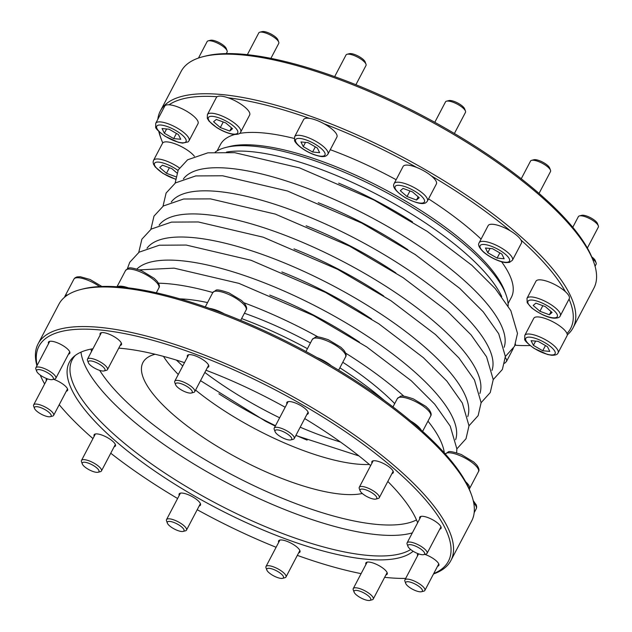 <?xml version="1.0" encoding="UTF-8"?>
<svg xmlns="http://www.w3.org/2000/svg" width="632" height="632" viewBox="0 0 632 632"><rect width="100%" height="100%" fill="white"/><g stroke="black" fill="none" stroke-linecap="round" stroke-linejoin="round"><path stroke-width="0.95" d="M384.43 400.562A167.314 51.563 -152.3 0 0 339.866 367.808M307.444 348.682A167.314 51.563 -152.3 0 0 241.606 318.583M501.729 296.606A167.314 51.563 -152.3 0 0 398.784 206.395A167.314 51.563 -152.3 0 0 251.512 151.68A167.314 51.563 -152.3 0 0 226.501 152.099M508.136 305.935A167.314 51.563 -152.3 0 0 505.987 294.646A167.314 51.563 -152.3 0 0 405.144 203.062A167.314 51.563 -152.3 0 0 254.34 146.284A167.314 51.563 -152.3 0 0 225.695 147.485A167.314 51.563 -152.3 0 0 215.18 152.138M160.331 111.027L181.115 71.44A233.113 71.843 27.7 0 1 203.062 56.683A233.113 71.843 27.7 0 1 242.98 55A233.113 71.843 27.7 0 1 453.081 134.11A233.113 71.843 27.7 0 1 593.59 261.711A233.113 71.843 27.7 0 1 593.898 288.16L573.113 327.747A233.113 71.843 -152.3 0 0 464.007 193.534A233.113 71.843 -152.3 0 0 222.195 94.587A233.113 71.843 -152.3 0 0 160.331 111.027A233.113 71.843 -152.3 0 0 157.826 119.306M203.062 56.683L205.376 56.09A231.233 71.258 27.7 0 1 421.465 115.127A231.233 71.258 27.7 0 1 592.761 259.468L593.59 261.711M565.411 291.668A18.802 5.791 -152.3 0 0 548.047 281.619A18.802 5.791 -152.3 0 0 535.968 281.216L526.993 298.312A18.802 5.791 -152.3 0 1 546.332 301.922A18.802 5.791 -152.3 0 1 560.284 315.795L569.258 298.691A18.802 5.791 -152.3 0 0 565.411 291.668A231.233 71.258 -152.3 0 0 520.926 239.986A18.802 5.791 -152.3 0 0 510.38 230.877A231.233 71.258 -152.3 0 0 431.285 175.854A18.802 5.791 -152.3 0 0 416.63 167.425A231.233 71.258 -152.3 0 0 324.113 123.801A18.802 5.791 -152.3 0 0 309.285 118.326A231.233 71.258 -152.3 0 0 228.144 97.794A18.802 5.791 -152.3 0 0 217.116 96.728A231.233 71.258 -152.3 0 0 169.076 104.794A18.802 5.791 -152.3 0 0 164.731 106.168L155.749 123.264L155.654 126.969C155.235 128.217 158.411 131.33 165.173 136.322L178.485 142.35L182.616 143.124L188.099 141.908L189.039 140.746A18.802 5.791 -152.3 0 0 175.088 126.874A18.802 5.791 -152.3 0 0 155.749 123.264M558.08 352.877A18.802 5.791 -152.3 0 0 545.147 339.558A18.802 5.791 -152.3 0 0 525.247 334.834A18.802 5.791 -152.3 0 0 524.789 335.402L524.686 339.108C524.276 340.348 527.443 343.468 534.214 348.461L547.525 354.489L551.657 355.263C555.457 355.318 557.606 354.528 558.08 352.877L567.054 335.782A18.802 5.791 -152.3 0 0 566.983 333.522A231.233 71.258 -152.3 0 0 569.053 299.078M515.056 345.238A231.233 71.258 -152.3 0 0 530.098 345.53M567.267 334.889A233.113 71.843 -152.3 0 0 573.113 327.747M158.758 131.345A233.113 71.843 -152.3 0 0 160.639 137.476L161.468 139.719A231.233 71.258 -152.3 0 0 162.748 142.919A18.802 5.791 -152.3 0 0 162.519 143.251L153.544 160.354L153.102 161.99L153.45 164.059L155.18 166.927L162.969 173.413L175.364 179.18M159.193 131.772A231.233 71.258 -152.3 0 0 161.468 139.719M505.987 294.646L504.66 291.052A164.304 50.639 -152.3 0 0 405.626 201.118A164.304 50.639 -152.3 0 0 257.54 145.36A164.304 50.639 -152.3 0 0 229.4 146.545L225.695 147.485M294.196 138.448A164.304 50.639 -152.3 0 0 264.026 133.004A164.304 50.639 -152.3 0 0 239.536 133.415M234.764 134.49A164.304 50.639 -152.3 0 0 220.418 144.594L217.124 150.858M508.073 303.613L511.367 297.348A164.304 50.639 -152.3 0 0 501.547 261.735M481.078 239.094A164.304 50.639 -152.3 0 0 428.551 198.883M396.146 179.725A164.304 50.639 -152.3 0 0 330.275 149.697M515.372 344.519L515.404 344.448A18.802 5.791 -152.3 0 0 515.554 344.061M566.983 333.522A18.802 5.791 -152.3 0 0 551.238 320.969A18.802 5.791 -152.3 0 0 534.222 317.738A18.802 5.791 -152.3 0 0 533.764 318.299L524.789 335.402M510.38 230.877A18.802 5.791 -152.3 0 0 488.141 225.64L479.167 242.743C477.673 244.75 479.159 247.886 483.614 252.152C491.064 258.417 501.555 262.509 506.113 262.604L509.463 262.406L512.457 260.218A18.802 5.791 -152.3 0 0 498.506 246.354A18.802 5.791 -152.3 0 0 479.167 242.743M512.457 260.218L521.432 243.123A18.802 5.791 -152.3 0 0 520.926 239.986M416.63 167.425A18.802 5.791 -152.3 0 0 403.098 166.477L394.123 183.58C392.077 186.867 395.869 191.615 405.483 197.808C423.709 207.043 426.094 202.833 427.414 201.055A18.802 5.791 -152.3 0 0 413.462 187.19A18.802 5.791 -152.3 0 0 394.123 183.58M427.414 201.055L436.388 183.959A18.802 5.791 -152.3 0 0 431.285 175.854M309.285 118.326A18.802 5.791 -152.3 0 0 303.629 119.574L294.646 136.678L294.552 140.383C294.236 141.71 300.706 149.563 314.033 154.682C322.36 157.344 322.786 156.444 323.608 156.554C325.267 156.562 326.712 155.764 327.937 154.153A18.802 5.791 -152.3 0 0 313.986 140.288A18.802 5.791 -152.3 0 0 294.646 136.678M327.937 154.153L336.911 137.049A18.802 5.791 -152.3 0 0 324.113 123.801M217.116 96.728A18.802 5.791 -152.3 0 0 216.373 97.494L207.399 114.597L207.296 118.303L209.034 121.178L216.823 127.656C223.049 131.495 228.808 133.755 234.085 134.442C238.074 134.521 240.271 133.731 240.689 132.08A18.802 5.791 -152.3 0 0 226.738 118.208A18.802 5.791 -152.3 0 0 207.399 114.597M240.689 132.08L249.664 114.977A18.802 5.791 -152.3 0 0 228.144 97.794M189.039 140.746L198.014 123.643A18.802 5.791 -152.3 0 0 188.81 112.551A18.802 5.791 -152.3 0 0 169.076 104.794M194.395 156.262A18.802 5.791 -152.3 0 0 177.371 144.736A18.802 5.791 -152.3 0 0 162.748 142.919M355.895 84.72L366.007 65.467A11.281 3.476 -152.3 0 0 365.991 64.188L365.162 61.944A9.401 2.899 -152.3 0 0 358.194 56.074A9.401 2.899 -152.3 0 0 349.409 53.673L347.094 54.265A11.281 3.476 -152.3 0 0 346.028 54.984L334.668 76.622M365.991 64.188A11.281 3.476 -152.3 0 0 357.633 57.149A11.281 3.476 -152.3 0 0 347.094 54.265M454.392 133.486L465.476 112.37A11.281 3.476 -152.3 0 0 465.46 111.09L464.631 108.846A9.401 2.899 -152.3 0 0 457.671 102.984A9.401 2.899 -152.3 0 0 448.886 100.583L446.563 101.167A11.281 3.476 -152.3 0 0 445.505 101.886L434.792 122.292M465.46 111.09A11.281 3.476 -152.3 0 0 457.11 104.051A11.281 3.476 -152.3 0 0 446.563 101.167M539.041 193.416L550.519 171.533A11.281 3.476 -152.3 0 0 550.512 170.253L549.674 168.009A9.401 2.899 -152.3 0 0 542.714 162.148A9.401 2.899 -152.3 0 0 533.929 159.746L531.615 160.338A11.281 3.476 -152.3 0 0 530.548 161.049L521.25 178.769M550.512 170.253A11.281 3.476 -152.3 0 0 542.153 163.214A11.281 3.476 -152.3 0 0 531.615 160.338M587.365 248.036L598.346 227.109A11.281 3.476 -152.3 0 0 598.338 225.829L597.501 223.586A9.401 2.899 -152.3 0 0 590.541 217.716A9.401 2.899 -152.3 0 0 581.756 215.315L579.441 215.907A11.281 3.476 -152.3 0 0 578.375 216.618L572.774 227.283M598.338 225.829A11.281 3.476 -152.3 0 0 589.98 218.783A11.281 3.476 -152.3 0 0 579.441 215.907M595.06 266.254L596.142 264.192A11.281 3.476 -152.3 0 0 596.126 262.912L595.297 260.668A9.401 2.899 -152.3 0 0 591.75 256.9M596.126 262.912A11.281 3.476 -152.3 0 0 592.547 258.907M226.296 53.601L227.109 52.061A11.281 3.476 -152.3 0 0 227.093 50.781L226.264 48.538A9.401 2.899 -152.3 0 0 219.296 42.668A9.401 2.899 -152.3 0 0 210.511 40.266L208.197 40.859A11.281 3.476 -152.3 0 0 207.13 41.57L198.48 58.049M227.093 50.781A11.281 3.476 -152.3 0 0 218.735 43.734A11.281 3.476 -152.3 0 0 208.197 40.859M169.384 167.741L166.461 173.31L159.738 167.496L162.464 165.181L171.92 168.673L176.881 172.955M175.775 176.747L166.461 173.31M164.36 133.226L162.053 128.533L169.084 129.212L178.429 134.584L180.744 139.277L173.705 138.598L164.36 133.226L166.595 128.968M176.423 133.431L173.705 138.598M547.47 346.723L549.777 351.416L542.746 350.736L533.4 345.364L531.085 340.672L538.124 341.351L547.47 346.723M535.636 341.106L533.4 345.364M545.456 345.562L542.746 350.736M545.369 306.639L552.099 312.445L549.366 314.768L539.91 311.268L533.187 305.461L535.912 303.139L545.369 306.639M542.833 305.698L539.91 311.268M551.057 311.552L549.366 314.768M300.95 141.939L307.982 142.619L317.327 147.991L319.642 152.683L312.603 152.004L303.257 146.632L300.95 141.939M305.493 142.382L303.257 146.632M315.321 146.837L312.603 152.004M232.497 128.731L229.772 131.045L220.315 127.553L213.584 121.747L216.318 119.424L225.774 122.924L232.497 128.731M231.462 127.83L229.772 131.045M223.238 121.984L220.315 127.553M492.502 248.692L501.848 254.064L504.154 258.757L497.123 258.077L487.778 252.705L485.471 248.013L492.502 248.692M490.013 248.447L487.778 252.705M499.841 252.903L497.123 258.077M403.042 188.407L412.498 191.899L419.221 197.713L416.496 200.028L407.04 196.536L400.309 190.722L403.042 188.407M409.963 190.967L407.04 196.536M418.187 196.813L416.496 200.028M270.899 58.357L278.752 43.395A11.281 3.476 -152.3 0 0 278.736 42.115A11.281 3.476 -152.3 0 0 270.385 35.068A11.281 3.476 -152.3 0 0 259.839 32.193A11.281 3.476 -152.3 0 0 258.78 32.904L247.357 54.668M278.736 42.115L277.906 39.871A9.401 2.899 -152.3 0 0 270.946 34.002A9.401 2.899 -152.3 0 0 262.162 31.6L259.839 32.193M369.365 464.473A131.59 40.559 27.7 0 1 195.58 390.078M178.287 374.492A131.59 40.559 27.7 0 1 163.483 356.385M38.102 343.84L58.887 304.253A233.113 71.843 27.7 0 1 80.833 289.488L83.148 288.903A231.233 71.258 27.7 0 1 117.331 286.786A18.802 5.791 27.7 0 1 128.359 287.852A231.233 71.258 27.7 0 1 209.508 308.384A18.802 5.791 27.7 0 1 224.336 313.859A231.233 71.258 27.7 0 1 316.845 357.483A18.802 5.791 27.7 0 1 331.5 365.904A231.233 71.258 27.7 0 1 410.595 420.928A18.802 5.791 27.7 0 1 421.149 430.044A231.233 71.258 27.7 0 1 465.626 481.726A18.802 5.791 27.7 0 1 469.481 488.749A18.802 5.791 27.7 0 1 469.252 489.081A231.233 71.258 27.7 0 1 470.532 492.281L471.361 494.524A233.113 71.843 27.7 0 1 471.669 520.973L450.885 560.56A233.113 71.843 -152.3 0 0 341.778 426.347A233.113 71.843 -152.3 0 0 99.967 327.4A233.113 71.843 -152.3 0 0 38.102 343.84A233.113 71.843 -152.3 0 0 36.94 365.746M316.845 357.483A231.233 71.258 27.7 0 1 331.5 365.904M410.595 420.928A231.233 71.258 27.7 0 1 421.149 430.044M117.331 286.786A231.233 71.258 27.7 0 1 128.359 287.852M209.508 308.384A231.233 71.258 27.7 0 1 224.336 313.859M465.626 481.726A231.233 71.258 27.7 0 1 469.252 489.081M64.733 297.111A18.802 5.791 27.7 0 1 64.946 296.218A18.802 5.791 27.7 0 1 67.814 294.86M433.52 573.951A233.113 71.843 -152.3 0 0 450.885 560.56M384.643 577.332A231.233 71.258 -152.3 0 0 387.021 577.577A231.233 71.258 -152.3 0 0 405.704 578.399M433.71 573.587A231.233 71.258 -152.3 0 0 276.784 390.687A231.233 71.258 -152.3 0 0 37.13 365.375M40.251 375.1A231.233 71.258 -152.3 0 0 44.635 383.964M59.226 404.717A231.233 71.258 -152.3 0 0 92.959 438.584M110.75 453.231A231.233 71.258 -152.3 0 0 177.608 498.514M197.208 509.708A231.233 71.258 -152.3 0 0 276.105 547.28M297.332 555.378A231.233 71.258 -152.3 0 0 361.101 573.643M80.833 289.488A233.113 71.843 27.7 0 1 120.752 287.813A233.113 71.843 27.7 0 1 330.852 366.923A233.113 71.843 27.7 0 1 471.361 494.524M120.183 345.435A12.032 3.705 -152.3 0 0 121.447 344.637A12.032 3.705 -152.3 0 0 112.512 335.766A12.032 3.705 -152.3 0 0 100.14 333.451A12.032 3.705 -152.3 0 0 100.204 334.944M362.31 493.497A131.59 40.559 27.7 0 1 220.481 448.325A131.59 40.559 27.7 0 1 142.943 362.523A131.59 40.559 27.7 0 1 155.109 354.252M410.689 549.532A195.509 60.253 27.7 0 1 201.979 495.638A195.509 60.253 27.7 0 1 72.222 359.734A195.509 60.253 27.7 0 1 75.382 355.366M118.761 348.129A196.876 60.672 27.7 0 1 121.597 348.382A196.876 60.672 27.7 0 1 184.505 362.65M205.993 370.249A196.876 60.672 27.7 0 1 285.182 407.253M304.719 418.574A196.876 60.672 27.7 0 1 370.668 465.587M387.811 481.45A196.876 60.672 27.7 0 1 417.641 522.767M413.146 551.246A196.876 60.672 27.7 0 1 194.601 496.049A196.876 60.672 27.7 0 1 73.889 356.567A196.876 60.672 27.7 0 1 92.959 348.745M207.43 367.508A12.032 3.705 -152.3 0 0 208.694 366.718A12.032 3.705 -152.3 0 0 199.767 357.838A12.032 3.705 -152.3 0 0 187.388 355.532A12.032 3.705 -152.3 0 0 187.459 357.025M306.907 414.41A12.032 3.705 -152.3 0 0 308.171 413.62A12.032 3.705 -152.3 0 0 299.236 404.749A12.032 3.705 -152.3 0 0 286.865 402.434A12.032 3.705 -152.3 0 0 286.928 403.927M391.951 473.581A12.032 3.705 -152.3 0 0 393.215 472.783A12.032 3.705 -152.3 0 0 384.288 463.912A12.032 3.705 -152.3 0 0 371.908 461.597A12.032 3.705 -152.3 0 0 371.972 463.09M439.777 529.15A12.032 3.705 -152.3 0 0 441.041 528.352A12.032 3.705 -152.3 0 0 432.114 519.48A12.032 3.705 -152.3 0 0 419.735 517.173A12.032 3.705 -152.3 0 0 419.798 518.659M418.123 553.695A12.032 3.705 -152.3 0 0 417.823 553.893A12.032 3.705 -152.3 0 0 417.531 554.256A12.032 3.705 -152.3 0 0 417.594 555.749M437.565 566.233A12.032 3.705 -152.3 0 0 438.837 565.442A12.032 3.705 -152.3 0 0 431.206 557.282A12.032 3.705 -152.3 0 0 424.807 554.359M385.923 574.899A12.032 3.705 -152.3 0 0 387.187 574.109A12.032 3.705 -152.3 0 0 381.554 567.181A12.032 3.705 -152.3 0 0 369.072 562.077A12.032 3.705 -152.3 0 0 365.881 562.922A12.032 3.705 -152.3 0 0 365.944 564.416M298.667 552.826A12.032 3.705 -152.3 0 0 299.939 552.036A12.032 3.705 -152.3 0 0 286.723 541.237A12.032 3.705 -152.3 0 0 278.633 540.85A12.032 3.705 -152.3 0 0 278.696 542.343M199.199 505.924A12.032 3.705 -152.3 0 0 200.463 505.126A12.032 3.705 -152.3 0 0 192.831 496.965A12.032 3.705 -152.3 0 0 179.156 493.94A12.032 3.705 -152.3 0 0 179.219 495.433M114.155 446.761A12.032 3.705 -152.3 0 0 115.419 445.963A12.032 3.705 -152.3 0 0 112.559 441.128A12.032 3.705 -152.3 0 0 101.562 434.942A12.032 3.705 -152.3 0 0 94.113 434.777A12.032 3.705 -152.3 0 0 94.176 436.27M66.328 391.184A12.032 3.705 -152.3 0 0 67.592 390.394A12.032 3.705 -152.3 0 0 67.419 388.672A12.032 3.705 -152.3 0 0 53.562 379.311M46.879 378.647A12.032 3.705 -152.3 0 0 46.286 379.208A12.032 3.705 -152.3 0 0 46.349 380.701M68.532 354.102A12.032 3.705 -152.3 0 0 69.504 353.667A12.032 3.705 -152.3 0 0 69.796 353.304A12.032 3.705 -152.3 0 0 60.87 344.432A12.032 3.705 -152.3 0 0 48.49 342.117A12.032 3.705 -152.3 0 0 48.561 343.611M405.957 582.119A9.401 2.899 27.7 0 1 417.231 585.256A9.401 2.899 27.7 0 1 421.489 591.734A9.401 2.899 27.7 0 1 412.704 589.332A9.401 2.899 27.7 0 1 405.736 583.462A9.401 2.899 27.7 0 1 405.957 582.119M405.736 583.462L404.907 581.219A11.281 3.476 27.7 0 1 404.891 579.939A11.281 3.476 27.7 0 1 405.167 579.599A11.281 3.476 27.7 0 1 417.112 582.435A11.281 3.476 27.7 0 1 424.87 590.43A11.281 3.476 27.7 0 1 423.803 591.141L421.489 591.734M356.574 590.407A9.401 2.899 27.7 0 1 367.5 595.218A9.401 2.899 27.7 0 1 369.839 600.4A9.401 2.899 27.7 0 1 361.054 597.998A9.401 2.899 27.7 0 1 354.094 592.129A9.401 2.899 27.7 0 1 356.574 590.407M354.094 592.129L353.264 589.885A11.281 3.476 27.7 0 1 353.248 588.605A11.281 3.476 27.7 0 1 356.243 587.815A11.281 3.476 27.7 0 1 367.942 592.603A11.281 3.476 27.7 0 1 373.22 599.096A11.281 3.476 27.7 0 1 372.161 599.808L369.839 600.4M53.104 379.287A9.401 2.899 27.7 0 1 52.448 379.595A9.401 2.899 27.7 0 1 43.663 377.193A9.401 2.899 27.7 0 1 36.703 371.332A9.401 2.899 27.7 0 1 45.496 371.632A9.401 2.899 27.7 0 1 53.104 379.287M36.703 371.332L35.874 369.088A11.281 3.476 27.7 0 1 35.858 367.808A11.281 3.476 27.7 0 1 47.455 369.973A11.281 3.476 27.7 0 1 55.829 378.292A11.281 3.476 27.7 0 1 55.553 378.631A11.281 3.476 27.7 0 1 54.771 379.002L52.448 379.595M408.067 546.656A9.401 2.899 27.7 0 1 407.948 546.38A9.401 2.899 27.7 0 1 417.602 547.115A9.401 2.899 27.7 0 1 423.693 554.643A9.401 2.899 27.7 0 1 415.2 552.4A9.401 2.899 27.7 0 1 408.067 546.656M407.261 544.468A11.281 3.476 27.7 0 1 407.111 544.136A11.281 3.476 27.7 0 1 407.103 542.856A11.281 3.476 27.7 0 1 418.7 545.021A11.281 3.476 27.7 0 1 427.074 553.34A11.281 3.476 27.7 0 1 426.007 554.059L423.693 554.643M185.911 392.109A9.401 2.899 27.7 0 1 175.601 384.738A9.401 2.899 27.7 0 1 185.255 385.481A9.401 2.899 27.7 0 1 191.346 393.009A9.401 2.899 27.7 0 1 185.911 392.109M175.601 384.738L174.772 382.494A11.281 3.476 27.7 0 1 174.756 381.215A11.281 3.476 27.7 0 1 186.353 383.379A11.281 3.476 27.7 0 1 194.727 391.706A11.281 3.476 27.7 0 1 193.669 392.417L191.346 393.009M102.487 371A9.401 2.899 27.7 0 1 94.018 367.808A9.401 2.899 27.7 0 1 88.346 362.665A9.401 2.899 27.7 0 1 98.007 363.4A9.401 2.899 27.7 0 1 104.098 370.929A9.401 2.899 27.7 0 1 102.487 371M88.346 362.665L87.516 360.422A11.281 3.476 27.7 0 1 87.5 359.142A11.281 3.476 27.7 0 1 99.106 361.307A11.281 3.476 27.7 0 1 107.48 369.625A11.281 3.476 27.7 0 1 106.413 370.336L104.098 370.929M362.334 493.521A9.401 2.899 27.7 0 1 360.122 490.811A9.401 2.899 27.7 0 1 369.775 491.546A9.401 2.899 27.7 0 1 375.866 499.075A9.401 2.899 27.7 0 1 362.334 493.521M360.122 490.811L359.284 488.568A11.281 3.476 27.7 0 1 359.276 487.288A11.281 3.476 27.7 0 1 370.873 489.452A11.281 3.476 27.7 0 1 379.247 497.771A11.281 3.476 27.7 0 1 378.181 498.482L375.866 499.075M281.019 436.957A9.401 2.899 27.7 0 1 275.07 431.64A9.401 2.899 27.7 0 1 284.732 432.383A9.401 2.899 27.7 0 1 290.823 439.912A9.401 2.899 27.7 0 1 281.019 436.957M275.07 431.64L274.241 429.397A11.281 3.476 27.7 0 1 274.225 428.117A11.281 3.476 27.7 0 1 285.83 430.281A11.281 3.476 27.7 0 1 294.204 438.608A11.281 3.476 27.7 0 1 293.137 439.319L290.823 439.912M178.042 524.449A9.401 2.899 27.7 0 1 183.114 531.417A9.401 2.899 27.7 0 1 174.329 529.016A9.401 2.899 27.7 0 1 167.369 523.154A9.401 2.899 27.7 0 1 178.042 524.449M167.369 523.154L166.54 520.91A11.281 3.476 27.7 0 1 166.524 519.63A11.281 3.476 27.7 0 1 179.346 522.466A11.281 3.476 27.7 0 1 186.495 530.114A11.281 3.476 27.7 0 1 185.437 530.833L183.114 531.417M273.15 569.298A9.401 2.899 27.7 0 1 281.809 574.464A9.401 2.899 27.7 0 1 282.591 578.327A9.401 2.899 27.7 0 1 273.806 575.926A9.401 2.899 27.7 0 1 266.838 570.056A9.401 2.899 27.7 0 1 273.15 569.298M266.838 570.056L266.009 567.812A11.281 3.476 27.7 0 1 265.993 566.533A11.281 3.476 27.7 0 1 273.585 566.896A11.281 3.476 27.7 0 1 285.972 577.016A11.281 3.476 27.7 0 1 284.906 577.735L282.591 578.327M50.995 414.742A9.401 2.899 27.7 0 1 50.244 416.686A9.401 2.899 27.7 0 1 41.459 414.284A9.401 2.899 27.7 0 1 34.499 408.414A9.401 2.899 27.7 0 1 41.096 407.766A9.401 2.899 27.7 0 1 50.995 414.742M34.499 408.414L33.662 406.171A11.281 3.476 27.7 0 1 33.654 404.891A11.281 3.476 27.7 0 1 43.237 406.076A11.281 3.476 27.7 0 1 53.467 413.77A11.281 3.476 27.7 0 1 53.625 415.382A11.281 3.476 27.7 0 1 52.559 416.093L50.244 416.686M96.728 467.877A9.401 2.899 27.7 0 1 98.071 472.254A9.401 2.899 27.7 0 1 89.286 469.853A9.401 2.899 27.7 0 1 82.326 463.991A9.401 2.899 27.7 0 1 86.845 462.648A9.401 2.899 27.7 0 1 96.728 467.877M82.326 463.991L81.489 461.747A11.281 3.476 27.7 0 1 81.481 460.467A11.281 3.476 27.7 0 1 88.464 460.617A11.281 3.476 27.7 0 1 98.774 466.416A11.281 3.476 27.7 0 1 101.452 470.951A11.281 3.476 27.7 0 1 100.385 471.662L98.071 472.254M412.483 221.903A151.909 46.815 -152.3 0 0 338.657 183.146M467.759 416.583A181.329 55.885 -152.3 0 0 378.386 312.366A181.329 55.885 -152.3 0 0 193.74 237.672A181.329 55.885 -152.3 0 0 147.027 248.202M371.592 319.081A152.359 46.958 -152.3 0 0 281.856 271.973M383.719 295.989A152.359 46.958 -152.3 0 0 293.983 248.882M479.878 393.491A181.329 55.885 -152.3 0 0 390.513 289.274A181.329 55.885 -152.3 0 0 205.858 214.58A181.329 55.885 -152.3 0 0 159.153 225.111M395.845 272.898A152.359 46.958 -152.3 0 0 306.109 225.79M492.004 370.399A181.329 55.885 -152.3 0 0 402.639 266.183A181.329 55.885 -152.3 0 0 217.985 191.48A181.329 55.885 -152.3 0 0 171.28 202.011M407.964 249.798A152.359 46.958 -152.3 0 0 318.236 202.698M504.131 347.308A181.329 55.885 -152.3 0 0 414.766 243.083A181.329 55.885 -152.3 0 0 230.111 168.389A181.329 55.885 -152.3 0 0 183.406 178.919M207.549 302.578A152.359 46.958 -152.3 0 0 187.443 299.363A152.359 46.958 -152.3 0 0 179.97 298.865M394.708 403.611A152.359 46.958 -152.3 0 0 342.781 362.247M310.446 342.955A152.359 46.958 -152.3 0 0 244.418 313.235M205.274 306.907L212.818 292.529A181.329 55.885 -152.3 0 0 169.487 283.855A181.329 55.885 -152.3 0 0 158.498 283.215M444.32 452.907A181.329 55.885 -152.3 0 0 427.967 421.157M403.919 396.232A181.329 55.885 -152.3 0 0 345.657 353.13M318.228 337.022A181.329 55.885 -152.3 0 0 243.889 302.752M359.466 342.181A152.359 46.958 -152.3 0 0 269.738 295.073M455.632 439.682A181.329 55.885 -152.3 0 0 366.268 335.466A181.329 55.885 -152.3 0 0 181.613 260.763A181.329 55.885 -152.3 0 0 136.868 269.058M179.401 167.946A18.802 5.791 -152.3 0 0 153.544 160.354M177.963 170.466A16.543 5.096 -152.3 0 0 158.869 162.132A16.543 5.096 -152.3 0 0 156.941 168.531A16.543 5.096 -152.3 0 0 175.38 179.022M185.642 142.089A16.543 5.096 -152.3 0 0 167.875 126.755A16.543 5.096 -152.3 0 0 160.678 132.87A16.543 5.096 -152.3 0 0 185.642 142.089M504.636 363.282L506.429 361.543A18.802 5.791 -152.3 0 0 505.355 357.538M526.187 337.851A16.543 5.096 -152.3 0 0 543.954 353.193A16.543 5.096 -152.3 0 0 551.159 347.079A16.543 5.096 -152.3 0 0 526.187 337.851M528.226 303.629A16.543 5.096 -152.3 0 0 552.897 317.809A16.543 5.096 -152.3 0 0 546.798 305.422A16.543 5.096 -152.3 0 0 528.226 303.629M313.82 154.469A16.543 5.096 -152.3 0 0 321.017 148.346A16.543 5.096 -152.3 0 0 296.053 139.127A16.543 5.096 -152.3 0 0 313.82 154.469M233.303 134.095A16.543 5.096 -152.3 0 0 227.204 121.707A16.543 5.096 -152.3 0 0 208.631 119.914A16.543 5.096 -152.3 0 0 233.303 134.095M484.088 252.35A16.543 5.096 -152.3 0 0 509.06 261.569A16.543 5.096 -152.3 0 0 491.293 246.227A16.543 5.096 -152.3 0 0 484.088 252.35M405.61 197.753A16.543 5.096 -152.3 0 0 424.183 199.546A16.543 5.096 -152.3 0 0 399.511 185.366A16.543 5.096 -152.3 0 0 405.61 197.753M204.839 372.445A152.359 46.958 -152.3 0 0 279.652 417.792M300.192 427.192A152.359 46.958 -152.3 0 0 340.474 442.029M218.877 393.799A181.329 55.885 -152.3 0 0 275.481 425.723M295.934 435.306A181.329 55.885 -152.3 0 0 307.105 440.117M312.295 339.431A18.802 5.791 27.7 0 1 331.634 343.042A18.802 5.791 27.7 0 1 345.586 356.914C346.668 355.587 346.107 353.375 343.895 350.27L340.917 347.316L328.395 339.779C320.448 337.046 316.079 336.2 315.289 337.251L312.295 339.431L305.959 351.51M397.338 398.602A18.802 5.791 27.7 0 1 416.678 402.205A18.802 5.791 27.7 0 1 430.629 416.077C431.711 414.75 431.15 412.538 428.938 409.441L425.96 406.479L413.439 398.942C405.491 396.209 401.123 395.363 400.333 396.414L397.338 398.602L392.97 406.913M125.57 270.457A18.802 5.791 27.7 0 1 144.91 274.067A18.802 5.791 27.7 0 1 158.861 287.931C159.943 286.604 159.382 284.392 157.171 281.295L154.192 278.333L141.671 270.796C133.723 268.063 129.355 267.218 128.565 268.268L125.57 270.457L117.007 286.762M212.818 292.529A18.802 5.791 27.7 0 1 232.157 296.139A18.802 5.791 27.7 0 1 246.109 310.004C247.199 308.685 246.63 306.473 244.426 303.368L241.448 300.413L228.918 292.877C220.971 290.143 216.602 289.298 215.812 290.349L212.818 292.529M445.284 453.981A18.802 5.791 27.7 0 1 464.82 457.947A18.802 5.791 27.7 0 1 478.456 471.646C479.538 470.319 478.977 468.107 476.765 465.01L473.787 462.047L461.265 454.511C453.318 451.777 448.949 450.932 448.159 451.983L445.165 454.171M64.946 296.218L73.92 279.123A18.802 5.791 27.7 0 1 99.572 286.565M80.975 352.15A195.509 60.253 -152.3 0 0 191.117 462.316A195.509 60.253 -152.3 0 0 377.351 534.704A195.509 60.253 -152.3 0 0 412.333 532.887M99.706 370.392A187.988 57.939 -152.3 0 0 376.008 524.339A187.988 57.939 -152.3 0 0 416.488 519.931M91.071 349.085A187.988 57.939 -152.3 0 0 91.49 351.55M473.747 503.025A18.802 5.791 27.7 0 1 476.252 508.736L476.694 507.093L476.346 505.031L473.242 500.655M138.756 252.405L141.876 239.196L151.23 229.076L171.493 222.108L198.337 221.966L263.188 237.19L337.591 269.303L390.908 300.698L435.472 334.541L458.943 357.965L474.466 379.951L481.118 402.687L478.14 415.635L468.991 425.786M150.882 229.313L153.995 216.105L163.356 205.985L183.62 199.017L210.464 198.875L275.315 214.098L349.717 246.211L403.034 277.606L447.598 311.45L471.069 334.873L486.593 356.851L493.237 379.595L490.258 392.543L481.118 402.687M163.009 206.222L166.121 193.013L175.483 182.893L195.746 175.925L222.59 175.775L287.442 190.998L361.836 223.12L415.161 254.506L459.725 288.358L483.196 311.774L498.719 333.759L505.363 356.495L502.385 369.451L493.237 379.595M175.135 183.122L178.248 169.913L187.609 159.793L207.873 152.826L234.709 152.683L299.568 167.907L373.962 200.02L427.287 231.415L471.843 265.266L495.322 288.682L510.838 310.668L517.49 333.404L514.511 346.352L505.363 356.503M139.356 269.88L174.092 268.15L238.943 283.373L313.338 315.494L366.663 346.889L411.227 380.733L434.698 404.156L450.221 426.134L456.865 448.87L456.636 452.82M116.944 286.762L118.698 283.555M127.364 268.719L129.75 262.288L139.111 252.176L159.375 245.208L186.211 245.058L251.07 260.281L325.464 292.395L378.789 323.789L423.345 357.641L446.824 381.057L462.34 403.042L468.991 425.778L466.013 438.734L456.865 448.878M513.303 348.445L506.429 361.543M560.284 315.795C559.778 317.438 557.661 318.228 553.94 318.18C547.865 317.738 540.439 314.317 531.662 307.91L527.199 302.728L526.993 298.312M176.407 360.09L182.743 365.999M200.518 380.669L265.756 421.354L275.283 426.118M295.839 435.495L358.976 455.941M338.626 370.17L345.586 356.914M422.611 431.356L430.629 416.077M156.309 292.782L158.861 287.931M240.658 320.392L246.109 310.004M469.481 488.749L478.456 471.646M73.92 279.123L75.018 277.827L76.914 276.935L80.264 276.737L90.021 279.463L101.902 286.47M424.87 590.43L438.766 563.949M404.891 579.939L418.582 553.861M474.174 512.694L476.252 508.736M373.22 599.096L387.124 572.616M353.248 588.605L367.145 562.132M55.829 378.292L69.733 351.811M35.858 367.808L49.754 341.327M407.948 546.38L407.111 544.136M427.074 553.34L440.97 526.867M407.103 542.856L420.999 516.376M194.727 391.706L208.631 365.225M174.756 381.215L188.652 354.742M107.48 369.625L121.376 343.144M87.5 359.142L101.404 332.661M379.247 497.771L393.144 471.29M359.276 487.288L373.172 460.807M294.204 438.608L308.1 412.127M274.225 428.117L288.129 401.644M186.495 530.114L200.399 503.633M166.524 519.63L180.42 493.15M285.972 577.016L299.868 550.543M265.993 566.533L279.897 540.052M53.625 415.382L67.521 388.901M33.654 404.891L47.345 378.813M101.452 470.951L115.348 444.47M81.481 460.467L95.377 433.987"/></g></svg>
